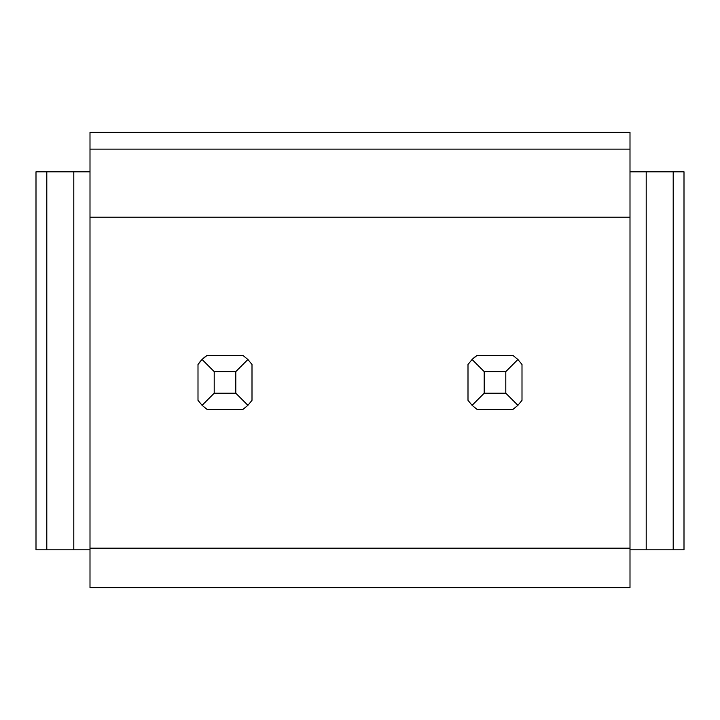 <?xml version="1.0" encoding="UTF-8"?>
<svg xmlns="http://www.w3.org/2000/svg" width="720" height="720" viewBox="0 0 720 720"><rect width="100%" height="100%" fill="white"/><g stroke="black" fill="none" stroke-linecap="round" stroke-linejoin="round"><path stroke-width="1.08" d="M207.09 355.41A32.4 32.4 0 0 0 198 364.5L202.086 359.496L214.2 371.61L235.8 371.61L247.914 359.496L242.91 355.41L207.09 355.41L202.086 359.496M477.09 355.41A32.4 32.4 0 0 0 472.086 359.505L484.2 371.61L505.8 371.61L517.914 359.496L512.91 355.41L477.09 355.41L472.086 359.496L468 364.5L468 400.32L472.086 405.324L484.2 393.21L484.2 371.61M477.09 409.41L512.91 409.41L477.09 409.41L472.086 405.324M207.09 409.41L242.91 409.41L207.09 409.41L202.086 405.324L214.2 393.21L214.2 371.61M630 548.19L630 217.17L90 217.17L90 548.19L630 548.19L630 587.61L90 587.61L90 548.19M630 549.81L646.2 549.81L646.2 171.81L684 171.81L684 549.81L673.2 549.81L673.2 171.81M630 171.81L646.2 171.81M630 149.13L630 132.39L90 132.39L90 149.13L630 149.13L630 217.17M90 149.13L90 217.17M90 549.81L73.8 549.81L73.8 171.81L36 171.81L36 549.81L46.8 549.81L46.8 171.81M90 171.81L73.8 171.81M646.2 549.81L673.2 549.81M73.8 549.81L46.8 549.81M198 364.5L198 400.32L202.086 405.324M247.914 359.496L252 364.5L252 400.32L247.914 405.324L235.8 393.21L235.8 371.61M242.91 409.41L247.914 405.324M214.2 393.21L235.8 393.21M517.914 359.496L522 364.5L522 400.32L517.914 405.324L505.8 393.21L505.8 371.61M512.91 409.41L517.914 405.324M484.2 393.21L505.8 393.21"/></g></svg>
